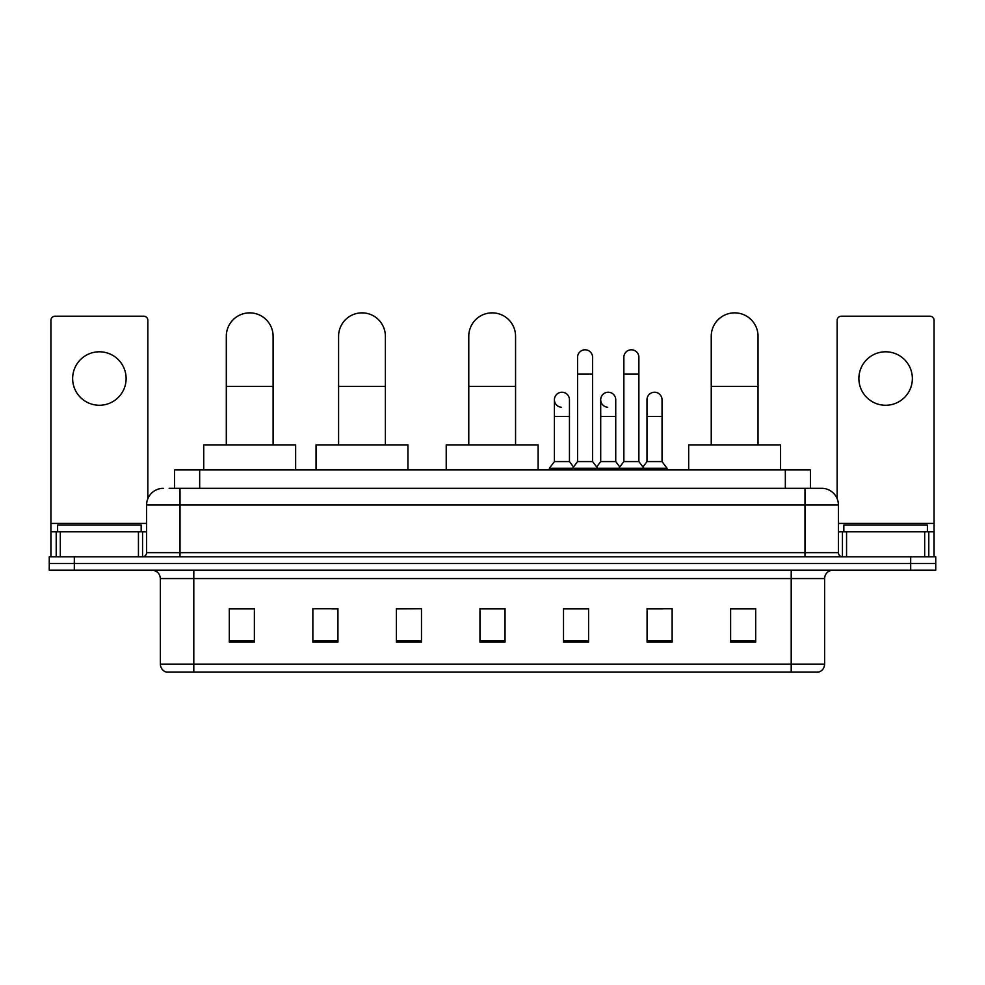 <?xml version="1.0" encoding="UTF-8"?>
<svg xmlns="http://www.w3.org/2000/svg" width="985" height="985" viewBox="0 0 985 985"><rect width="100%" height="100%" fill="white"/><g stroke="black" fill="none" stroke-linecap="round" stroke-linejoin="round"><path stroke-width="1.48" d="M174.591 488.326L174.591 469.943L810.409 469.943L810.409 488.326M169.531 488.326L821.699 488.326A16.708 16.708 0 0 1 838.407 505.034L838.407 552.659C838.629 555.171 840.033 556.562 842.594 556.833M169.149 488.326L180.009 488.326L180.009 505.034L146.593 505.034L146.593 552.659A4.174 4.174 0 0 1 142.406 556.833M163.301 488.326A16.708 16.708 0 0 0 146.593 505.034M74.318 556.833L49.25 556.833L49.25 563.519L74.318 563.519L49.25 563.519L49.25 570.204L74.318 570.204L74.318 563.519L910.682 563.519L74.318 563.519L74.318 556.833L910.682 556.833L910.682 563.519L935.75 563.519L910.682 563.519L910.682 570.204L74.318 570.204M910.682 570.204L935.75 570.204L935.75 556.833L910.682 556.833M838.407 505.034L804.991 505.034L804.991 488.326L821.699 488.326M824.63 664.124C824.396 668.125 822.389 670.797 818.609 672.139L791.201 672.139L791.201 664.124L824.63 664.124L824.63 578.564A8.36 8.36 0 0 1 832.978 570.204M791.201 672.139L166.391 672.139A8.36 8.36 0 0 1 160.37 664.124L160.37 578.564C159.878 573.479 157.095 570.697 152.022 570.204M755.692 642.146L755.692 608.718L730.624 608.718L730.624 642.146L755.692 642.146M672.139 642.146L672.139 608.718L647.071 608.718L647.071 642.146L672.139 642.146M588.587 642.146L588.587 608.718L563.519 608.718L563.519 642.146L588.587 642.146M254.376 642.146L254.376 608.718L229.308 608.718L229.308 642.146L254.376 642.146M337.929 642.146L337.929 608.718L312.861 608.718L312.861 642.146L337.929 642.146M421.481 642.146L421.481 608.718L396.413 608.718L396.413 642.146L421.481 642.146M505.034 642.146L505.034 608.718L479.966 608.718L479.966 642.146L505.034 642.146M647.071 608.89L662.868 608.89M421.481 608.718L396.413 608.89L421.481 608.718M331.908 608.89L337.929 608.89M576.717 608.89L570.29 608.89M505.034 608.89L479.966 608.89M254.376 608.89L229.308 608.89M588.587 608.89L563.519 608.89M755.692 608.89L730.624 608.89M141.163 531.765L141.163 525.091L57.61 525.091L57.61 531.765M99.386 351.793A26.743 26.743 0 0 0 72.644 378.535A26.743 26.743 0 0 0 99.386 405.266A26.743 26.743 0 0 0 126.117 378.535A26.743 26.743 0 0 0 99.386 351.793M138.442 556.833L138.442 531.765L60.319 531.765L60.319 556.833M147.849 498.681L147.849 320.384A4.174 4.174 0 0 0 143.662 316.197L55.098 316.197A4.174 4.174 0 0 0 50.924 320.384L50.924 531.765L60.319 531.765M138.442 531.765L146.593 531.765M50.924 556.833L50.924 531.765M226.304 444.875L226.304 336.254A23.394 23.394 0 0 1 249.697 312.861A23.394 23.394 0 0 1 273.091 336.254A23.394 23.394 0 0 0 249.697 312.861M273.091 444.875L273.091 336.254M295.648 469.943L295.648 444.875L203.735 444.875L203.735 469.943M338.594 444.875L338.594 336.254A23.394 23.394 0 0 1 361.988 312.861A23.394 23.394 0 0 1 385.381 336.254A23.394 23.394 0 0 0 361.988 312.861M385.381 444.875L385.381 336.254M407.95 469.943L407.95 444.875L316.037 444.875L316.037 469.943M468.774 444.875L468.774 336.254A23.394 23.394 0 0 1 492.168 312.861A23.394 23.394 0 0 1 515.561 336.254A23.394 23.394 0 0 0 492.168 312.861M515.561 444.875L515.561 336.254M538.118 469.943L538.118 444.875L446.217 444.875L446.217 469.943M711.244 444.875L711.244 336.254A23.394 23.394 0 0 1 734.638 312.861A23.394 23.394 0 0 1 758.031 336.254A23.394 23.394 0 0 0 734.638 312.861M758.031 444.875L758.031 336.254M780.588 469.943L780.588 444.875L688.687 444.875L688.687 469.943M577.555 374.017L592.601 374.017L592.601 461.583L577.555 461.583L577.555 357.309A7.523 7.523 0 0 1 585.546 349.81A7.523 7.523 0 0 1 592.601 357.309A7.523 7.523 0 0 0 585.546 349.81M577.555 461.583L572.544 468.269L572.544 469.943M592.601 461.583L597.612 468.269L549.396 468.269L549.396 469.943M623.85 461.583L623.85 374.017L638.883 374.017L638.883 461.583L623.85 461.583L618.839 468.269L597.612 468.269L597.612 469.943M623.85 374.017L623.85 357.309A7.523 7.523 0 0 1 631.841 349.81A7.523 7.523 0 0 1 638.883 357.309A7.523 7.523 0 0 0 631.841 349.81M638.883 461.583L643.894 468.269L618.839 468.269L618.839 469.943M662.031 461.583L662.031 416.47L646.985 416.47L646.985 461.583L662.031 461.583L667.042 468.269L643.894 468.269L643.894 469.943M561.462 407.261A7.523 7.523 0 0 1 554.407 399.75A7.523 7.523 0 0 1 562.41 392.252A7.523 7.523 0 0 1 569.453 399.75L569.453 416.47L554.407 416.47L554.407 399.75M569.453 416.47L569.453 461.583L554.407 461.583L554.407 416.47M554.407 461.583L549.396 468.269M569.453 461.583L573.504 466.988M607.745 407.261A7.523 7.523 0 0 1 600.702 399.75A7.523 7.523 0 0 1 608.693 392.252A7.523 7.523 0 0 1 615.736 399.75L615.736 416.47L600.702 416.47L600.702 399.75M615.736 416.47L615.736 461.583L600.702 461.583L600.702 416.47M600.702 461.583L596.651 466.988M615.736 461.583L619.799 466.988M646.985 416.47L646.985 399.75A7.523 7.523 0 0 1 654.988 392.252A7.523 7.523 0 0 1 662.031 399.75L662.031 416.47M646.985 461.583L642.934 466.988M667.042 468.269L667.042 469.943M885.613 351.793A26.743 26.743 0 0 0 858.883 378.535A26.743 26.743 0 0 0 885.613 405.266A26.743 26.743 0 0 0 912.356 378.535A26.743 26.743 0 0 0 885.613 351.793M924.681 556.833L924.681 531.765L846.558 531.765L846.558 556.833M934.075 556.833L934.075 531.765L934.075 556.833M924.681 531.765L934.075 531.765L934.075 320.384A4.174 4.174 0 0 0 929.902 316.197L841.338 316.197A4.174 4.174 0 0 0 837.151 320.384L837.151 498.681M838.407 531.765L846.558 531.765M927.39 531.765L927.39 525.091L843.837 525.091L843.837 531.765M199.659 488.326L199.659 469.943M785.341 488.326L785.341 469.943M180.009 556.833L180.009 552.659L838.407 552.659M146.593 552.659L180.009 552.659L180.009 505.034L804.991 505.034L804.991 556.833M791.201 570.204L791.201 578.564L160.37 578.564M824.63 578.564L791.201 578.564L791.201 664.124L193.799 664.124L193.799 672.139M160.37 664.124L193.799 664.124L193.799 570.204M505.034 640.976L479.966 640.976M421.481 640.976L396.413 640.976M337.929 640.976L312.861 640.976M254.376 640.976L229.308 640.976M588.587 640.976L563.519 640.976M672.139 640.976L647.071 640.976M755.692 640.976L730.624 640.976M146.593 523.417L50.924 523.417M142.554 531.765L142.554 556.833M50.986 531.765L50.986 556.833M56.207 556.833L56.207 531.765M226.304 386.391L273.091 386.391M338.594 386.391L385.381 386.391M468.774 386.391L515.561 386.391M711.244 386.391L758.031 386.391M934.075 523.417L838.407 523.417M934.014 556.833L934.014 531.765M928.793 531.765L928.793 556.833M842.446 556.833L842.446 531.765M592.601 374.017L592.601 357.309M638.883 374.017L638.883 357.309"/></g></svg>
